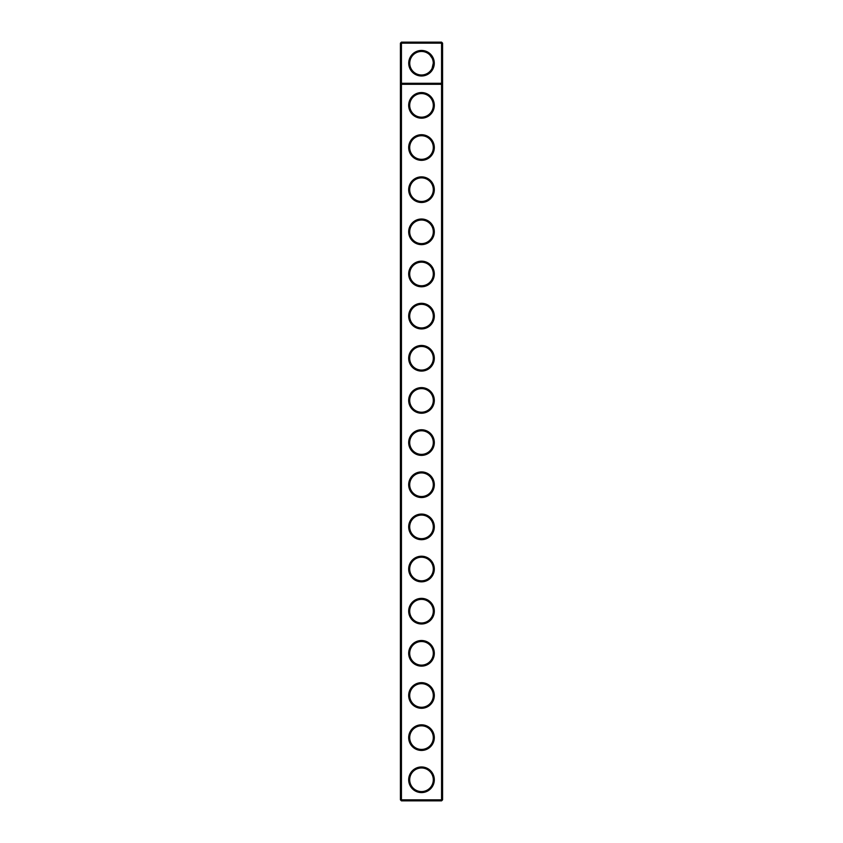 <?xml version="1.0" encoding="UTF-8"?>
<svg xmlns="http://www.w3.org/2000/svg" width="843" height="843" viewBox="0 0 843 843"><rect width="100%" height="100%" fill="white"/><g stroke="black" fill="none" stroke-linecap="round" stroke-linejoin="round"><path stroke-width="1.26" d="M400.425 799.838L400.425 43.162L401.437 42.15L441.563 42.15L442.575 43.162L442.575 799.838L441.563 800.85L401.437 800.85L400.425 799.838L401.437 799.838L401.437 84.3L400.425 83.288L442.575 83.288L441.563 84.3L441.563 42.15M401.437 800.85L401.437 799.838L441.563 799.838L441.563 84.3L401.437 84.3L401.437 43.162L400.425 43.162M442.575 43.162L401.437 43.162L401.437 42.15M441.563 800.85L441.563 799.838L442.575 799.838M434.282 63.225A12.782 12.782 0 0 1 415.114 74.289A12.782 12.782 0 0 1 415.114 52.161A12.782 12.782 0 0 1 434.282 63.225M421.5 413.239A12.814 12.814 0 0 0 432.596 394.018A12.814 12.814 0 0 0 410.404 394.018A12.814 12.814 0 0 0 421.5 413.239M421.5 371.089A12.814 12.814 0 0 0 432.596 351.868A12.814 12.814 0 0 0 410.404 351.868A12.814 12.814 0 0 0 421.5 371.089M421.5 328.939A12.814 12.814 0 0 0 432.596 309.718A12.814 12.814 0 0 0 410.404 309.718A12.814 12.814 0 0 0 421.5 328.939M421.5 286.789A12.814 12.814 0 0 0 432.596 267.568A12.814 12.814 0 0 0 410.404 267.568A12.814 12.814 0 0 0 421.5 286.789M421.5 244.639A12.814 12.814 0 0 0 432.596 225.418A12.814 12.814 0 0 0 410.404 225.418A12.814 12.814 0 0 0 421.5 244.639M421.5 202.489A12.814 12.814 0 0 0 432.596 183.268A12.814 12.814 0 0 0 410.404 183.268A12.814 12.814 0 0 0 421.5 202.489M421.5 160.339A12.814 12.814 0 0 0 432.596 141.118A12.814 12.814 0 0 0 410.404 141.118A12.814 12.814 0 0 0 421.5 160.339M421.5 118.189A12.814 12.814 0 0 0 432.596 98.968A12.814 12.814 0 0 0 410.404 98.968A12.814 12.814 0 0 0 421.5 118.189M421.5 792.589A12.814 12.814 0 0 0 432.596 773.368A12.814 12.814 0 0 0 410.404 773.368A12.814 12.814 0 0 0 421.5 792.589M421.5 750.439A12.814 12.814 0 0 0 432.596 731.218A12.814 12.814 0 0 0 410.404 731.218A12.814 12.814 0 0 0 421.5 750.439M421.5 708.289A12.814 12.814 0 0 0 432.596 689.068A12.814 12.814 0 0 0 410.404 689.068A12.814 12.814 0 0 0 421.5 708.289M421.5 666.139A12.814 12.814 0 0 0 432.596 646.918A12.814 12.814 0 0 0 410.404 646.918A12.814 12.814 0 0 0 421.5 666.139M421.5 623.989A12.814 12.814 0 0 0 432.596 604.768A12.814 12.814 0 0 0 410.404 604.768A12.814 12.814 0 0 0 421.5 623.989M421.5 581.839A12.814 12.814 0 0 0 432.596 562.618A12.814 12.814 0 0 0 410.404 562.618A12.814 12.814 0 0 0 421.5 581.839M421.5 539.689A12.814 12.814 0 0 0 432.596 520.468A12.814 12.814 0 0 0 410.404 520.468A12.814 12.814 0 0 0 421.5 539.689M421.5 497.539A12.814 12.814 0 0 0 432.596 478.318A12.814 12.814 0 0 0 410.404 478.318A12.814 12.814 0 0 0 421.5 497.539M421.5 455.389A12.814 12.814 0 0 0 432.596 436.168A12.814 12.814 0 0 0 410.404 436.168A12.814 12.814 0 0 0 421.5 455.389M421.5 117.177A11.802 11.802 0 0 0 431.721 99.474A11.802 11.802 0 0 0 411.279 99.474A11.802 11.802 0 0 0 421.5 117.177M421.5 159.327A11.802 11.802 0 0 0 431.721 141.624A11.802 11.802 0 0 0 411.279 141.624A11.802 11.802 0 0 0 421.5 159.327M421.5 201.477A11.802 11.802 0 0 0 431.721 183.774A11.802 11.802 0 0 0 411.279 183.774A11.802 11.802 0 0 0 421.5 201.477M421.5 243.627A11.802 11.802 0 0 0 431.721 225.924A11.802 11.802 0 0 0 411.279 225.924A11.802 11.802 0 0 0 421.5 243.627M421.5 285.777A11.802 11.802 0 0 0 431.721 268.074A11.802 11.802 0 0 0 411.279 268.074A11.802 11.802 0 0 0 421.5 285.777M421.5 327.927A11.802 11.802 0 0 0 431.721 310.224A11.802 11.802 0 0 0 411.279 310.224A11.802 11.802 0 0 0 421.5 327.927M421.5 370.077A11.802 11.802 0 0 0 431.721 352.374A11.802 11.802 0 0 0 411.279 352.374A11.802 11.802 0 0 0 421.5 370.077M421.5 412.227A11.802 11.802 0 0 0 431.721 394.524A11.802 11.802 0 0 0 411.279 394.524A11.802 11.802 0 0 0 421.5 412.227M421.5 454.377A11.802 11.802 0 0 0 431.721 436.674A11.802 11.802 0 0 0 411.279 436.674A11.802 11.802 0 0 0 421.5 454.377M421.5 496.527A11.802 11.802 0 0 0 431.721 478.824A11.802 11.802 0 0 0 411.279 478.824A11.802 11.802 0 0 0 421.5 496.527M421.5 538.677A11.802 11.802 0 0 0 431.721 520.974A11.802 11.802 0 0 0 411.279 520.974A11.802 11.802 0 0 0 421.5 538.677M421.5 580.827A11.802 11.802 0 0 0 431.721 563.124A11.802 11.802 0 0 0 411.279 563.124A11.802 11.802 0 0 0 421.5 580.827M421.5 622.977A11.802 11.802 0 0 0 431.721 605.274A11.802 11.802 0 0 0 411.279 605.274A11.802 11.802 0 0 0 421.5 622.977M421.5 665.127A11.802 11.802 0 0 0 431.721 647.424A11.802 11.802 0 0 0 411.279 647.424A11.802 11.802 0 0 0 421.5 665.127M421.5 707.277A11.802 11.802 0 0 0 431.721 689.574A11.802 11.802 0 0 0 411.279 689.574A11.802 11.802 0 0 0 421.5 707.277M421.5 749.427A11.802 11.802 0 0 0 431.721 731.724A11.802 11.802 0 0 0 411.279 731.724A11.802 11.802 0 0 0 421.5 749.427M421.5 791.577A11.802 11.802 0 0 0 431.721 773.874A11.802 11.802 0 0 0 411.279 773.874A11.802 11.802 0 0 0 421.5 791.577M433.27 63.225A11.77 11.77 0 0 1 415.62 73.415A11.77 11.77 0 0 1 415.62 53.035A11.77 11.77 0 0 1 433.27 63.225L432.101 68.336M429.825 54.9L432.143 58.209"/></g></svg>
